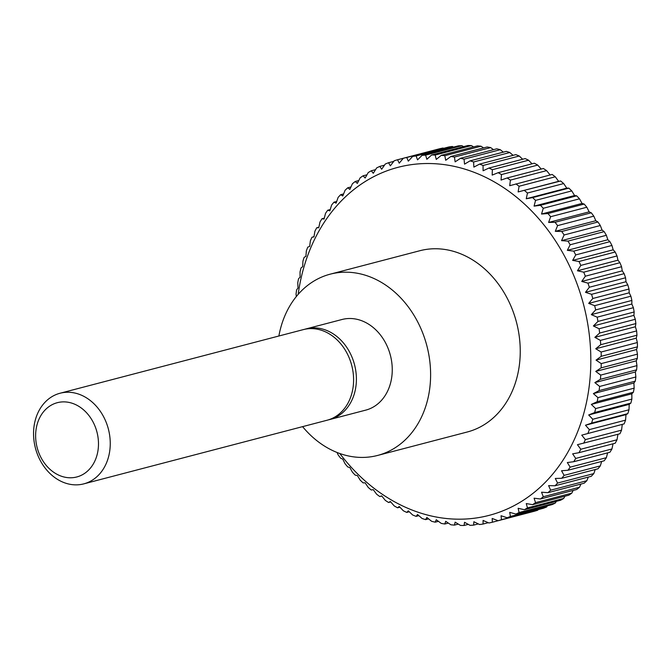 <?xml version="1.0" encoding="UTF-8"?>
<svg xmlns="http://www.w3.org/2000/svg" width="671" height="671" viewBox="0 0 671 671"><rect width="100%" height="100%" fill="white"/><g stroke="black" fill="none" stroke-linecap="round" stroke-linejoin="round"><path stroke-width="1.01" d="M278.876 336.012A93.688 75.404 75.3 0 1 330.199 274.171A93.688 75.404 75.3 0 1 430.614 374.67A93.688 75.404 75.3 0 1 377.614 455.441A93.688 75.404 75.3 0 1 302.579 426.647M330.199 274.171L419.845 250.728A93.688 75.404 75.3 0 1 520.251 351.227A93.688 75.404 75.3 0 1 467.251 431.998L377.614 455.441M304.802 329.26A46.844 37.702 75.3 0 1 306.194 328.865A46.844 37.702 75.3 0 1 356.402 379.115A46.844 37.702 75.3 0 1 329.897 419.501A46.844 37.702 75.3 0 1 328.488 419.836M306.194 328.865L342.051 319.488A46.844 37.702 75.3 0 1 392.258 369.738A46.844 37.702 75.3 0 1 365.762 410.124L329.897 419.501M60.054 393.24L303.393 329.595A46.844 37.702 75.3 0 1 353.6 379.845A46.844 37.702 75.3 0 1 327.104 420.231L83.758 483.875A46.844 37.702 75.3 0 1 33.55 433.625A46.844 37.702 75.3 0 1 60.054 393.24A46.844 37.702 75.3 0 1 110.254 443.489A46.844 37.702 75.3 0 1 83.758 483.875M35.622 435.781A38.39 30.9 75.3 0 1 67.05 402.088A38.39 30.9 75.3 0 1 98.486 443.867A38.39 30.9 75.3 0 1 67.05 477.567A38.39 30.9 75.3 0 1 35.622 435.781M555.294 176.792L558.649 181.338L560.62 180.985L518.129 191.931L519.086 186.261L555.294 176.792A187.368 150.816 75.3 0 0 552.124 174.443L509.717 185.699L510.413 180.096L546.622 170.627A187.368 150.816 75.3 0 0 543.359 168.505L507.142 177.974L501.044 180.08L501.489 174.569L537.706 165.091A187.368 150.816 75.3 0 0 534.351 163.212L498.142 172.69L492.162 175.097L492.363 169.688L528.572 160.218A187.368 150.816 75.3 0 0 525.158 158.582L488.941 168.052L483.086 170.769L483.053 165.485L519.27 156.016A187.368 150.816 75.3 0 0 515.789 154.632L479.58 164.101L473.869 167.113L473.609 161.971L509.826 152.502A187.368 150.816 75.3 0 0 506.303 151.378L470.086 160.847L464.542 164.135L464.064 159.161L500.272 149.692A187.368 150.816 75.3 0 0 496.733 148.828L460.516 158.297L455.139 161.862L454.452 157.064L490.669 147.595A187.368 150.816 75.3 0 0 487.104 146.999L450.887 156.469L445.703 160.294L444.814 155.689L481.032 146.219A187.368 150.816 75.3 0 0 477.467 145.892L441.25 155.362L436.259 159.43L435.185 155.043L471.403 145.573A187.368 150.816 75.3 0 0 467.855 145.523L431.638 154.993L426.857 159.287L425.615 155.127L461.824 145.657A187.368 150.816 75.3 0 0 458.31 145.875L422.093 155.345L417.53 159.866L416.129 155.949L452.338 146.471A187.368 150.816 75.3 0 0 448.865 146.957L412.648 156.435L408.312 161.157L406.76 157.492A187.368 150.816 75.3 0 0 403.346 158.247L439.555 148.769A187.368 150.816 75.3 0 1 442.977 148.023L443.674 148.316M452.338 146.471L453.621 147.1M461.824 145.657L463.611 146.63M471.403 145.573L473.6 146.907M481.032 146.219L483.581 147.922M490.669 147.595L493.504 149.675M500.272 149.692L503.342 152.149M509.826 152.502L513.063 155.345M519.27 156.016L522.642 159.245M528.572 160.218L532.028 163.825M537.706 165.091L541.203 169.067M546.622 170.627L550.119 174.963M560.62 180.985A187.368 150.816 75.3 0 1 563.69 183.56L566.777 188.148L568.815 188.132A187.368 150.816 75.3 0 1 571.767 190.908L574.586 195.529L576.683 195.831A187.368 150.816 75.3 0 1 579.492 198.817L582.051 203.439L584.181 204.068A187.368 150.816 75.3 0 1 586.848 207.238L589.138 211.851L591.277 212.799A187.368 150.816 75.3 0 1 593.801 216.154L595.814 220.725L597.962 222A187.368 150.816 75.3 0 1 600.31 225.515L602.063 230.036L604.185 231.638A187.368 150.816 75.3 0 1 606.374 235.295L607.851 239.74L609.939 241.661A187.368 150.816 75.3 0 1 611.944 245.452L613.16 249.805L615.198 252.028A187.368 150.816 75.3 0 1 617.01 255.945L617.966 260.18L619.945 262.713A187.368 150.816 75.3 0 1 621.556 266.731L622.252 270.841L624.147 273.667A187.368 150.816 75.3 0 1 625.557 277.777L626.009 281.728L627.796 284.848A187.368 150.816 75.3 0 1 629.004 289.025L629.205 292.808L630.883 296.205A187.368 150.816 75.3 0 1 631.872 300.44L631.839 304.038L633.39 307.695A187.368 150.816 75.3 0 1 634.162 311.973L633.902 315.37L635.303 319.287A187.368 150.816 75.3 0 1 635.856 323.581L635.378 326.76L636.62 330.92A187.368 150.816 75.3 0 1 636.955 335.223L636.267 338.159L637.341 342.546A187.368 150.816 75.3 0 1 637.45 346.84L636.561 349.532L596.041 360.126L601.233 356.309L637.45 346.84M298.167 294.368A179.878 144.777 75.3 0 1 455.374 166.626A179.878 144.777 75.3 0 1 590.824 360.302A179.878 144.777 75.3 0 1 500.163 511.881A179.878 144.777 75.3 0 1 339.794 453.512M637.341 342.546L601.124 352.023A187.368 150.816 75.3 0 1 601.233 356.309M601.124 352.023L595.747 348.761L600.738 344.693L636.955 335.223M636.62 330.92L600.402 340.39A187.368 150.816 75.3 0 1 600.738 344.693M600.402 340.39L594.858 337.354L599.648 333.051L635.856 323.581M635.303 319.287L599.086 328.756A187.368 150.816 75.3 0 1 599.648 333.051M599.086 328.756L593.382 325.963L597.945 321.443L634.162 311.973M633.39 307.695L597.173 317.173A187.368 150.816 75.3 0 1 597.945 321.443M597.173 317.173L591.319 314.632L595.663 309.91L631.872 300.44M630.883 296.205L594.665 305.674A187.368 150.816 75.3 0 1 595.663 309.91M594.665 305.674L588.685 303.401L592.787 298.494L629.004 289.025M627.796 284.848L591.579 294.317A187.368 150.816 75.3 0 1 592.787 298.494M591.579 294.317L585.489 292.321L589.348 287.247L625.557 277.777M624.147 273.667L587.93 283.137A187.368 150.816 75.3 0 1 589.348 287.247M587.93 283.137L581.74 281.434L585.347 276.2L621.556 266.731M619.945 262.713L583.728 272.183A187.368 150.816 75.3 0 1 585.347 276.2M583.728 272.183L577.446 270.782L580.801 265.414L617.01 255.945M615.198 252.028L578.989 261.497A187.368 150.816 75.3 0 1 580.801 265.414M578.989 261.497L572.64 260.398L575.726 254.921L611.944 245.452M609.939 241.661L573.73 251.13A187.368 150.816 75.3 0 1 575.726 254.921M573.73 251.13L567.331 250.342L570.157 244.764L606.374 235.295M604.185 231.638L567.968 241.107A187.368 150.816 75.3 0 1 570.157 244.764M567.968 241.107L561.543 240.637L564.101 234.984L600.31 225.515M597.962 222L561.744 231.478A187.368 150.816 75.3 0 1 564.101 234.984M561.744 231.478L555.294 231.327L557.584 225.624L593.801 216.154M591.277 212.799L555.068 222.277A187.368 150.816 75.3 0 1 557.584 225.624M555.068 222.277L548.618 222.445L550.631 216.708L586.848 207.238M584.181 204.068L547.964 213.537A187.368 150.816 75.3 0 1 550.631 216.708M547.964 213.537L541.531 214.041L543.284 208.287L579.492 198.817M576.683 195.831L540.465 205.301A187.368 150.816 75.3 0 1 543.284 208.287M540.465 205.301L534.074 206.123L535.55 200.386L571.767 190.908M568.815 188.132L532.606 197.601A187.368 150.816 75.3 0 1 535.55 200.386M532.606 197.601L526.257 198.75L527.473 193.03L563.69 183.56M524.403 190.463A187.368 150.816 75.3 0 1 527.473 193.03M515.907 183.913A187.368 150.816 75.3 0 1 519.086 186.261M507.142 177.974A187.368 150.816 75.3 0 1 510.413 180.096M498.142 172.69A187.368 150.816 75.3 0 1 501.489 174.569M488.941 168.052A187.368 150.816 75.3 0 1 492.363 169.688M479.58 164.101A187.368 150.816 75.3 0 1 483.053 165.485M470.086 160.847A187.368 150.816 75.3 0 1 473.609 161.971M460.516 158.297A187.368 150.816 75.3 0 1 464.064 159.161M450.887 156.469A187.368 150.816 75.3 0 1 454.452 157.064M441.25 155.362A187.368 150.816 75.3 0 1 444.814 155.689M431.638 154.993A187.368 150.816 75.3 0 1 435.185 155.043M422.093 155.345A187.368 150.816 75.3 0 1 425.615 155.127M412.648 156.435A187.368 150.816 75.3 0 1 416.129 155.949M403.346 158.247L399.237 163.154L397.567 159.757L433.776 150.287M296.297 296.582L296.054 294.015A187.368 150.816 75.3 0 1 296.616 289.864L298.016 287.985L297.756 282.843A187.368 150.816 75.3 0 1 298.528 278.775L300.08 277.182L300.046 271.898A187.368 150.816 75.3 0 1 301.036 267.922L302.713 266.63L302.915 261.22A187.368 150.816 75.3 0 1 304.122 257.354L305.909 256.372L306.353 250.862A187.368 150.816 75.3 0 1 307.771 247.113L309.666 246.45L310.363 240.847A187.368 150.816 75.3 0 1 311.973 237.24L313.953 236.897L314.9 231.227A187.368 150.816 75.3 0 1 316.72 227.779L318.759 227.754L319.975 222.034A187.368 150.816 75.3 0 1 321.979 218.754L324.068 219.056L325.544 213.311A187.368 150.816 75.3 0 1 327.733 210.216L329.855 210.845L331.6 205.091A187.368 150.816 75.3 0 1 333.957 202.189L336.104 203.137L338.117 197.408A187.368 150.816 75.3 0 1 340.642 194.707L342.78 195.982L345.07 190.279A187.368 150.816 75.3 0 1 347.737 187.796L349.868 189.39L352.418 183.745A187.368 150.816 75.3 0 1 355.236 181.489L357.333 183.401L360.151 177.832A187.368 150.816 75.3 0 1 363.095 175.802L365.141 178.033L368.228 172.556A187.368 150.816 75.3 0 1 371.298 170.769L373.269 173.303L376.624 167.943A187.368 150.816 75.3 0 1 379.794 166.408L381.682 169.243L385.297 164.009A187.368 150.816 75.3 0 1 388.559 162.734L390.354 165.846L394.212 160.772A187.368 150.816 75.3 0 1 397.567 159.757M337.077 452.489L338.117 454.846A187.368 150.816 75.3 0 0 340.642 458.201L342.78 459.149L345.07 463.762A187.368 150.816 75.3 0 0 347.737 466.932L349.868 467.561L352.418 472.183A187.368 150.816 75.3 0 0 355.236 475.169L357.333 475.471L360.151 480.092A187.368 150.816 75.3 0 0 363.095 482.868L365.141 482.852L368.228 487.44A187.368 150.816 75.3 0 0 371.298 490.015L373.269 489.662L376.624 494.208A187.368 150.816 75.3 0 0 379.794 496.557L381.682 495.894L385.297 500.373A187.368 150.816 75.3 0 0 388.559 502.495L390.354 501.514L394.212 505.909A187.368 150.816 75.3 0 0 397.567 507.788L399.237 506.496L403.346 510.782A187.368 150.816 75.3 0 0 406.76 512.418L408.312 510.824L412.648 514.984A187.368 150.816 75.3 0 0 416.129 516.368L417.53 514.489L422.093 518.498A187.368 150.816 75.3 0 0 425.615 519.622L426.857 517.458L431.638 521.308A187.368 150.816 75.3 0 0 435.185 522.172L436.259 519.74L441.25 523.405A187.368 150.816 75.3 0 0 444.814 524.001L445.703 521.308L450.887 524.781A187.368 150.816 75.3 0 0 454.452 525.108L455.139 522.164L460.516 525.427A187.368 150.816 75.3 0 0 464.064 525.477L464.542 522.306L470.086 525.343A187.368 150.816 75.3 0 0 473.609 525.125L473.869 521.728L479.58 524.529A187.368 150.816 75.3 0 0 483.053 524.043L483.086 520.444L488.941 522.977A187.368 150.816 75.3 0 0 492.363 522.231L492.162 518.448L498.142 520.713L492.363 522.231M501.489 519.698A187.368 150.816 75.3 0 1 498.142 520.713L534.351 511.243A187.368 150.816 75.3 0 0 537.706 510.228L501.489 519.698L501.044 515.747L507.142 517.744L543.359 508.266A187.368 150.816 75.3 0 0 546.622 506.991L510.413 516.46A187.368 150.816 75.3 0 1 507.142 517.744M510.413 516.46L509.717 512.359L515.907 514.061L552.124 504.592A187.368 150.816 75.3 0 0 555.294 503.057L519.086 512.527A187.368 150.816 75.3 0 1 515.907 514.061M519.086 512.527L518.129 508.291L524.403 509.7L560.62 500.231A187.368 150.816 75.3 0 0 563.69 498.444L527.473 507.913A187.368 150.816 75.3 0 1 524.403 509.7M527.473 507.913L526.257 503.56L532.606 504.667L568.815 495.198A187.368 150.816 75.3 0 0 571.767 493.168L535.55 502.638A187.368 150.816 75.3 0 1 532.606 504.667M535.55 502.638L534.074 498.192L540.465 498.989L576.683 489.511A187.368 150.816 75.3 0 0 579.492 487.255L543.284 496.725A187.368 150.816 75.3 0 1 540.465 498.989M543.284 496.725L541.531 492.204L547.964 492.673L584.181 483.204A187.368 150.816 75.3 0 0 586.848 480.721L550.631 490.191A187.368 150.816 75.3 0 1 547.964 492.673M550.631 490.191L548.618 485.619L555.068 485.77L591.277 476.293A187.368 150.816 75.3 0 0 593.801 473.592L557.584 483.07A187.368 150.816 75.3 0 1 555.068 485.77M557.584 483.07L555.294 478.457L561.744 478.28L597.962 468.811A187.368 150.816 75.3 0 0 600.31 465.909L564.101 475.378A187.368 150.816 75.3 0 1 561.744 478.28M564.101 475.378L561.543 470.757L567.968 470.254L604.185 460.784A187.368 150.816 75.3 0 0 606.374 457.689L570.157 467.159A187.368 150.816 75.3 0 1 567.968 470.254M570.157 467.159L567.331 462.537L573.73 461.715L609.939 452.246A187.368 150.816 75.3 0 0 611.944 448.966L575.726 458.436A187.368 150.816 75.3 0 1 573.73 461.715M575.726 458.436L572.64 453.839L578.989 452.69L615.198 443.221A187.368 150.816 75.3 0 0 617.01 439.773L580.801 449.243A187.368 150.816 75.3 0 1 578.989 452.69M580.801 449.243L577.446 444.697L619.945 433.76A187.368 150.816 75.3 0 0 621.556 430.153L585.347 439.622A187.368 150.816 75.3 0 1 583.728 443.229M585.347 439.622L581.74 435.143L624.147 423.887L581.74 435.143M589.348 429.616L585.489 425.221L591.579 423.116L627.796 413.646L626.009 414.628L625.557 420.138L589.348 429.616A187.368 150.816 75.3 0 1 587.93 433.357M592.787 419.249L588.685 414.963L594.665 412.548L630.883 403.078L629.205 404.37L629.004 409.78L592.787 419.249A187.368 150.816 75.3 0 1 591.579 423.116M595.663 408.572L591.319 404.412L597.173 401.703L633.39 392.225L631.839 393.818L631.872 399.102L595.663 408.572A187.368 150.816 75.3 0 1 594.665 412.548M597.945 397.626L593.382 393.609L599.086 390.606L635.303 381.136L633.902 383.015L634.162 388.157L597.945 397.626A187.368 150.816 75.3 0 1 597.173 401.703M599.648 386.454L594.858 382.604L600.402 379.316L636.62 369.838L635.378 372.002L635.856 376.985L599.648 386.454A187.368 150.816 75.3 0 1 599.086 390.606M600.738 375.097L595.747 371.424L601.124 367.867L637.341 358.398L636.267 360.83L636.955 365.628L600.738 375.097A187.368 150.816 75.3 0 1 600.402 379.316M636.561 349.532L637.45 354.137L601.233 363.607A187.368 150.816 75.3 0 1 601.124 367.867M601.233 363.607L596.041 360.126M381.799 496.037L379.794 496.557M390.715 501.933L388.559 502.495M399.891 507.175L397.567 507.788M409.276 511.755L406.76 512.418M418.847 515.655L416.129 516.368M428.576 518.851L425.615 519.622M438.415 521.325L435.185 522.172M448.337 523.078L444.814 524.001M458.31 524.093L454.452 525.108M468.308 524.37L464.064 525.477M478.297 523.9L473.609 525.125M488.245 522.684L483.053 524.043M538.167 509.625L537.706 510.228M547.435 505.817L546.622 506.991M556.376 501.338L555.294 503.057M564.957 496.204L563.69 498.444M573.151 490.434L571.767 493.168M580.952 484.051L579.492 487.255M588.316 477.073L586.848 480.721M595.236 469.524L593.801 473.592M601.677 461.438L600.31 465.909M607.616 452.85L606.374 457.689M613.042 443.783L611.944 448.966M617.941 434.28L617.01 439.773M622.252 424.55L621.556 430.153M625.557 420.138A187.368 150.816 75.3 0 1 624.147 423.887M626.009 414.628L585.489 425.221M629.004 409.78A187.368 150.816 75.3 0 1 627.796 413.646M629.205 404.37L588.685 414.963M631.872 399.102A187.368 150.816 75.3 0 1 630.883 403.078M631.839 393.818L591.319 404.412M634.162 388.157A187.368 150.816 75.3 0 1 633.39 392.225M633.902 383.015L593.382 393.609M635.856 376.985A187.368 150.816 75.3 0 1 635.303 381.136M635.378 372.002L594.858 382.604M636.955 365.628A187.368 150.816 75.3 0 1 636.62 369.838M636.267 360.83L595.747 371.424M637.45 354.137A187.368 150.816 75.3 0 1 637.341 358.398M636.267 338.159L595.747 348.761M635.378 326.76L594.858 337.354M633.902 315.37L593.382 325.963M631.839 304.038L591.319 314.632M629.205 292.808L588.685 303.401M626.009 281.728L585.489 292.321M622.252 270.841L581.74 281.434M617.966 260.18L577.446 270.782M613.16 249.805L572.64 260.398M607.851 239.74L567.331 250.342M602.063 230.036L561.543 240.637M595.814 220.725L555.294 231.327M589.138 211.851L548.618 222.445M582.051 203.439L541.531 214.041M574.586 195.529L534.074 206.123M566.777 188.148L526.257 198.75M558.649 181.338L518.129 191.931M406.76 157.492L442.977 148.023M388.559 162.734L393.751 161.376M379.794 166.408L384.483 165.183M371.298 170.769L375.542 169.662M363.095 175.802L366.962 174.796M355.236 181.489L358.759 180.566M347.737 187.796L350.967 186.949M340.642 194.707L343.602 193.927M333.957 202.189L336.683 201.476M327.733 210.216L330.241 209.562M321.979 218.754L324.303 218.15M316.72 227.779L318.876 227.217M311.973 237.24L313.978 236.72"/></g></svg>
